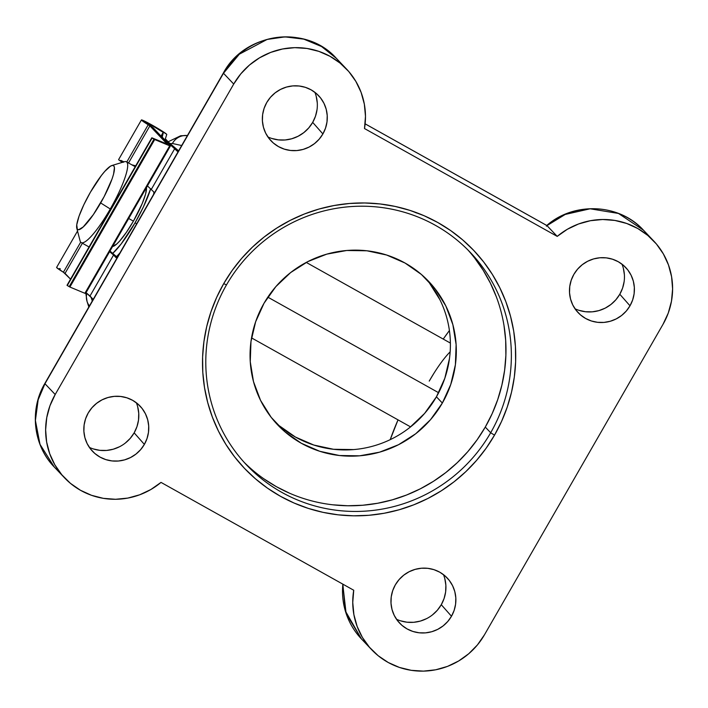 <?xml version="1.0" encoding="UTF-8"?>
<svg xmlns="http://www.w3.org/2000/svg" width="708" height="708" viewBox="0 0 708 708"><rect width="100%" height="100%" fill="white"/><g stroke="black" fill="none" stroke-linecap="round" stroke-linejoin="round"><path stroke-width="1.06" d="M119.891 252.986A50.144 9.726 119.2 0 1 116.519 256.641L119.891 252.986M89.438 305.936A15.434 14.895 -17.8 0 1 87.049 301.404A15.434 14.895 -17.8 0 1 86.845 293.324A15.434 14.895 162.2 0 0 87.057 301.449L88.836 306.989M390.214 439.659A100.297 19.461 119.2 0 1 398.029 419.871L390.214 439.659M144.37 444.403A32.789 32.108 -43.5 0 1 95.084 453.695A32.789 32.108 -43.5 0 1 88.217 412.985L85.58 418.817L84.11 425.039L83.889 431.393L84.907 437.65L87.128 443.562L90.474 448.899L94.81 453.456L99.978 457.067L105.766 459.589L111.961 460.926L118.324 461.014L124.608 459.864L130.573 457.518L135.98 454.067L140.644 449.633L144.37 444.403L147.007 438.562L148.476 432.349L148.698 425.986L147.68 419.738L145.459 413.826L142.113 408.489L137.777 403.923L132.608 400.312L126.821 397.799L120.626 396.462L114.262 396.374L107.979 397.515L102.014 399.861L96.607 403.321L91.943 407.746L88.217 412.985A32.789 32.108 -43.5 0 1 142.352 408.79A32.789 32.108 -43.5 0 1 144.37 444.403L134.157 432.845L144.37 444.403M89.376 447.394A34.719 33.993 136.5 0 0 134.157 432.845L136.963 426.667L138.511 420.083L138.75 413.348L137.671 406.728M322.892 133.945A32.789 32.108 -43.5 0 1 273.607 143.237A32.789 32.108 -43.5 0 1 266.748 102.527L264.102 108.359L262.633 114.581L262.411 120.935L263.429 127.192L265.65 133.104L268.996 138.441L273.332 142.998L278.501 146.609L284.289 149.131L290.484 150.459L296.847 150.556L303.13 149.406L309.095 147.06L314.511 143.609L319.166 139.175L322.892 133.945L325.53 128.104L326.999 121.882L327.22 115.528L326.202 109.271L323.981 103.368L320.636 98.023L316.299 93.465L311.131 89.854L305.343 87.332L299.148 86.004L292.785 85.907L286.501 87.057L280.545 89.403L275.129 92.863L270.465 97.288L266.748 102.527A32.789 32.108 -43.5 0 1 320.874 98.332A32.789 32.108 -43.5 0 1 322.892 133.945L312.688 122.387L322.892 133.945M267.898 136.936A34.719 33.993 136.5 0 0 312.688 122.387L315.485 116.209L317.034 109.625M451.483 616.261A32.789 32.108 -43.5 0 1 402.206 625.553A32.789 32.108 -43.5 0 1 395.338 584.843L392.692 590.684L391.232 596.897L391.002 603.26L392.02 609.508L394.25 615.42L397.595 620.757L401.932 625.323L407.091 628.934L412.888 631.447L419.083 632.784L425.437 632.872L431.721 631.731L437.686 629.377L443.102 625.925L447.766 621.491L451.483 616.261L454.129 610.42L455.589 604.207L455.819 597.844L454.801 591.596L452.58 585.684L449.235 580.348L444.898 575.781L439.73 572.17L433.942 569.657L427.747 568.32L421.384 568.232L415.1 569.382L409.136 571.728L403.719 575.179L399.064 579.613L395.338 584.843A32.789 32.108 -43.5 0 1 449.465 580.657A32.789 32.108 -43.5 0 1 451.483 616.261L441.279 604.703L451.483 616.261M396.498 619.252A34.719 33.993 136.5 0 0 441.279 604.703L444.084 598.525L445.633 591.941L445.872 585.215L444.792 578.586M630.005 305.803A32.789 32.108 -43.5 0 1 580.728 315.095A32.789 32.108 -43.5 0 1 573.861 274.385L571.223 280.218L569.754 286.439L569.524 292.793L570.551 299.05L572.772 304.962L576.117 310.299L580.454 314.856L585.613 318.467L591.41 320.99L597.605 322.317L603.968 322.414L610.243 321.264L616.208 318.919L621.624 315.467L626.288 311.033L630.005 305.803L632.651 299.962L634.12 293.749L634.341 287.386L633.324 281.129L631.102 275.226L627.757 269.89L623.421 265.323L618.252 261.712L612.464 259.199L606.269 257.862L599.906 257.765L593.623 258.916L587.658 261.261L582.241 264.721L577.586 269.146L573.861 274.385A32.789 32.108 -43.5 0 1 627.987 270.19A32.789 32.108 -43.5 0 1 630.005 305.803L619.801 294.245L630.005 305.803M575.02 308.794A34.719 33.993 136.5 0 0 619.801 294.245L622.606 288.067L624.155 281.483M226.48 284.908A154.3 151.096 136.5 0 0 281.793 492.352A154.3 151.096 136.5 0 0 490.671 432.747L494.511 435.154A158.158 154.875 -43.5 0 1 280.412 496.264A158.158 154.875 -43.5 0 1 223.719 283.625L226.48 284.908A154.3 151.096 -43.5 0 1 470.439 252.552A154.3 151.096 -43.5 0 1 490.671 432.747A154.3 151.096 -43.5 0 1 246.711 465.103A154.3 151.096 -43.5 0 1 226.48 284.908L223.719 283.625L216.657 297.404L210.966 311.786L206.701 326.618L203.904 341.769L202.603 357.089L202.807 372.435L204.523 387.657L207.727 402.595L212.382 417.127L218.453 431.101L225.879 444.385L234.587 456.846L244.499 468.377L255.508 478.847L267.518 488.175L280.412 496.264L294.059 503.025L308.334 508.415L323.105 512.362L338.212 514.84L353.531 515.813L368.895 515.291L384.17 513.256L399.206 509.751L413.853 504.786L427.968 498.432L441.42 490.733L454.085 481.767L465.837 471.625L476.555 460.404L486.148 448.208L494.511 435.154L501.574 421.375L507.264 407.003L511.53 392.161L514.327 377.01L515.628 361.691L515.415 346.345L513.707 331.132L510.503 316.184L505.848 301.652L499.777 287.687L492.352 274.403L483.644 261.933L473.732 250.411L462.722 239.932L450.713 230.604L437.818 222.524L424.172 215.754L409.888 210.373L395.126 206.426L380.01 203.948L364.7 202.966L349.336 203.497L334.061 205.524L319.025 209.037L304.378 213.993L290.262 220.356L276.81 228.056L264.146 237.012L252.393 247.154L241.676 258.376L232.082 270.571L223.719 283.625A158.158 154.875 -43.5 0 1 437.818 222.524A158.158 154.875 -43.5 0 1 494.511 435.154L490.671 432.747L485.281 427.074L490.671 432.747A154.3 151.096 136.5 0 0 435.358 225.294A154.3 151.096 136.5 0 0 226.48 284.908M244.048 462.227A154.3 151.096 136.5 0 0 485.281 427.074L492.175 413.631L497.724 399.604L501.884 385.125L504.609 370.346L505.884 355.398L505.68 340.424L504.007 325.583M274.784 421.711A104.156 101.987 136.5 0 0 436.429 396.807L442.35 403.047A104.156 101.987 -43.5 0 1 277.678 424.889A104.156 101.987 -43.5 0 1 264.022 303.263A104.156 101.987 -43.5 0 1 428.703 281.421A104.156 101.987 -43.5 0 1 442.35 403.047L436.429 396.807L444.819 378.267L449.474 358.522M93.297 448.925L99.855 450.341L106.589 450.438L113.236 449.217L119.555 446.739M125.289 443.075L130.219 438.385L134.157 432.845A34.719 33.993 136.5 0 0 136.352 402.764M317.272 102.89L316.193 96.27M271.819 138.467L278.377 139.874L285.112 139.98L291.767 138.759L298.077 136.272L303.812 132.617L308.741 127.927L312.688 122.387A34.719 33.993 136.5 0 0 314.874 92.305M400.409 620.783L406.976 622.199L413.711 622.297L420.357 621.084L426.676 618.597M432.411 614.942L437.34 610.252L441.279 604.703A34.719 33.993 136.5 0 0 443.465 574.63M624.394 274.748L623.314 268.128M578.94 310.325L585.498 311.741L592.233 311.839L598.88 310.617L605.198 308.139L610.933 304.475L615.863 299.785L619.801 294.245A34.719 33.993 136.5 0 0 621.987 264.164M439.889 299.688L429.269 282.74M279.032 425.579L295.431 437.048L313.821 445.049L333.495 449.279L353.708 449.58M409.799 427.508L424.596 413.437L436.429 396.807A104.156 101.987 136.5 0 0 425.667 278.359M223.622 73.039A11.576 0.681 -150.1 0 0 223.356 73.048C244.747 32.409 306.272 24.214 336.318 58.304L321.582 46.551L303.821 39.144L284.997 36.878L267.128 39.436L239.339 54.189L223.489 73.269A11.576 0.681 -150.1 0 1 223.356 73.048A11.576 0.681 29.9 0 0 223.489 73.269L44.967 383.727A11.576 0.681 -150.1 0 1 44.843 383.497A11.576 0.681 29.9 0 0 44.967 383.727A71.366 69.88 136.5 0 0 54.321 467.068L39.993 444.35L35.4 420.499L38.161 399.781L44.967 383.727L55.197 394.506A71.366 69.88 -43.5 0 0 64.552 477.847A71.366 69.88 -43.5 0 0 161.017 482.396L353.734 590.242A71.366 69.88 -43.5 0 0 371.673 649.705A71.366 69.88 -43.5 0 0 484.502 634.74L663.033 324.282L484.502 634.74L477.44 644.908L468.74 653.741L458.678 660.971L447.553 666.378L435.694 669.795L423.473 671.122L411.242 670.326L399.383 667.423L388.241 662.502L378.169 655.714L369.461 647.254L362.372 637.395L357.133 626.421L353.894 614.659L352.752 602.481L353.734 590.242L161.017 482.396L150.875 489.511L139.688 494.795L127.794 498.087L115.554 499.282L103.341 498.344L91.518 495.308L80.438 490.255L70.446 483.352L61.835 474.803L54.861 464.855L49.746 453.819L46.64 442.031L45.631 429.836L46.755 417.605L49.976 405.711L55.197 394.506L233.72 84.048L240.791 73.871L249.481 65.039L259.553 57.817L270.677 52.41L282.536 48.994L294.758 47.657L306.989 48.463L318.848 51.365L329.99 56.286L340.061 63.074L348.77 71.526L355.85 81.393L361.098 92.367L364.337 104.12L365.478 116.298L364.496 128.537L557.214 236.384L567.356 229.268L578.542 223.985L590.437 220.701L602.667 219.507L614.889 220.445L626.713 223.48L637.793 228.525L647.785 235.428L656.396 243.986L663.369 253.924L668.485 264.96L671.591 276.757L672.6 288.952L671.476 301.183L668.255 313.078L663.033 324.282A71.366 69.88 -43.5 0 0 653.679 240.941L643.439 230.162A71.366 69.88 136.5 0 0 546.974 225.613L557.214 236.384L364.496 128.537A71.366 69.88 -43.5 0 0 346.557 69.083L336.318 58.304A71.366 69.88 136.5 0 0 223.489 73.269L233.72 84.048L55.197 394.506L44.967 383.727L223.489 73.269L233.72 84.048A71.366 69.88 -43.5 0 1 346.557 69.083M496.343 296.829L490.423 283.191L483.175 270.235L474.679 258.075M416.658 213.019L411.622 210.94M263.827 478.794L276.403 486.688L289.722 493.29M332.795 504.804L347.743 505.76L362.735 505.246L377.63 503.264L392.294 499.839L406.587 495.007L420.357 488.803L433.491 481.29L445.845 472.546L457.306 462.651L467.767 451.704L477.121 439.801L485.281 427.074A154.3 151.096 136.5 0 0 467.714 249.747M442.35 403.047L430.526 419.676L415.729 433.747L398.533 444.712L379.585 452.173L359.629 455.819L339.424 455.518L319.75 451.288L301.36 443.288L284.961 431.818L271.182 417.331L260.553 400.374L253.491 381.603L250.26 361.744L250.977 341.548L255.623 321.804L264.022 303.263L275.846 286.634L290.643 272.562L307.847 261.588L326.786 254.137L346.743 250.49L366.948 250.791L386.63 255.022L405.02 263.022L421.419 274.483L435.19 288.979L445.819 305.927L452.881 324.698L456.12 344.566L455.394 364.762L450.748 384.506L442.35 403.047M546.673 225.551C574.011 201.435 619.27 203.488 643.439 230.162L618.491 213.453L590.118 208.789L565.232 214.436L546.974 225.613L365.124 123.847L546.974 225.613L557.214 236.384A71.366 69.88 -43.5 0 1 653.679 240.941M342.867 584.162A71.366 69.88 136.5 0 0 361.434 638.926L345.336 610.942L342.867 584.162M170.124 143.574L172.407 143.485L181.682 145.529L172.407 143.485A15.434 15.107 -77.6 0 1 187.416 135.555A15.434 15.107 102.4 0 0 172.407 143.485M92.279 300.997L91.04 297.121L92.279 300.997M443.235 339.079A100.297 19.461 119.2 0 1 449.403 330.548L443.235 339.079M450.146 351.867A46.294 8.983 119.2 0 0 429.234 381.099L433.845 373.408M546.974 225.613L546.399 226.188M135.201 166.707L126.413 161.787A46.294 8.983 119.2 0 1 110.271 208.984A46.294 8.983 -60.8 0 0 124.413 161.716L111.864 165.53A36.648 7.107 119.2 0 1 100.669 202.948L110.271 208.984A46.294 8.983 119.2 0 1 81.208 242.579L89.049 246.968M76.783 228.224L80.101 240.915A46.294 8.983 -60.8 0 0 110.271 208.984L100.669 202.948A36.648 7.107 119.2 0 1 76.783 228.224A36.648 7.107 119.2 0 1 90.438 192.178L83.845 204.718L79.039 216.179L76.747 224.799L77.314 229.277L78.668 229.719L83.234 226.923L93.306 214.674L104.129 196.656L112.068 178.947L113.563 174.186L114.439 167.513L113.784 165.849L112.439 165.406L110.439 166.203L104.828 171.327L101.43 175.46L90.438 192.178A36.648 7.107 119.2 0 1 111.864 165.53M135.042 222.843L136.688 223.772L135.042 222.843L143.361 207.001L150.689 188.735A46.294 8.983 119.2 0 1 135.042 222.843A46.294 8.983 119.2 0 1 112.722 253.393L121.157 243.959L135.042 222.843M267.819 297.148L438.65 392.736L267.819 297.148M133.423 221.144A34.719 6.735 -60.8 0 0 146.468 187.576L145.636 193.895L142.211 203.594L133.423 221.144L128.688 218.498L133.423 221.144L126.449 232.251L119.785 240.897L116.908 243.862L112.581 246.508A34.719 6.735 -60.8 0 0 133.423 221.144M128.537 162.973L149.875 125.865L167.221 144.158L151.884 137.812L167.185 144.087L149.875 125.865L128.537 162.973M77.526 231.056L56.605 267.438A14.611 0.858 29.9 0 0 63.401 272.235L70.543 279.147L65.056 273.368L82.385 243.233L65.056 273.368L63.401 272.235L80.694 242.154L63.401 272.235L56.631 267.553M135.715 165.814L131.856 164.831L135.715 165.814M148.211 124.741L149.875 125.865L148.211 124.741A14.611 0.858 -150.1 0 1 141.423 119.935A14.611 0.858 -150.1 0 1 153.273 125.767A14.611 0.858 -150.1 0 1 166.592 134.219L155.822 127.228L141.627 119.909L148.211 124.741L126.785 161.999L148.211 124.741M120.767 160.353L123.935 161.858L120.767 160.353M141.423 119.935L118.599 159.619L120.369 161.035L118.997 160.07M122.413 162.327L120.369 161.035M122.599 161.619L123.05 162.344L122.095 161.504L123.732 162.088M163.203 132.325L161.043 136.086L163.203 132.325L162.141 137.246L178.018 151.901L174.805 148.521L151.353 189.31L174.805 148.521L165.539 140.821L162.238 137.078L163.336 132.458L161.176 136.219L163.203 132.325L148.724 123.564L144.866 121.988L149.698 125.343A10.655 0.628 -150.1 0 1 144.848 121.909A10.655 0.628 -150.1 0 1 153.494 126.157A10.655 0.628 -150.1 0 1 163.203 132.325M149.698 125.343L152.946 127.564L170.309 145.839L152.946 127.564L149.698 125.343M165.362 138.83L166.778 134.414L165.362 138.83L168.761 142.414L165.362 138.83M116.687 256.783L109.979 251.039L116.687 256.783M177.938 150.273L168.761 142.414L177.938 150.273M93.199 299.396L89.996 296.015L113.563 255.03L116.041 257.641A3.044 0.593 -60.8 0 0 116.262 257.65L117.572 257.013L116.262 257.65A3.044 0.593 119.2 0 1 116.068 257.668A3.044 0.593 119.2 0 1 116.041 257.641L113.563 255.03L89.996 296.015L86.049 292.643L93.199 299.396M153.689 194.204L153.866 192.266A3.044 0.593 -60.8 0 0 153.813 191.948L147.432 185.903L153.813 191.948A3.044 0.593 119.2 0 1 153.866 192.266L153.689 194.204M109.616 251.659L113.563 255.03L109.616 251.659M85.491 293.333L84.898 293.298L85.571 293.475L170.389 145.981L169.716 145.804L84.898 293.298L69.897 287.041L154.707 139.547L169.716 145.804L84.898 293.298L69.897 287.041L154.707 139.547L153.999 139.157L69.189 286.651L69.897 287.041L67.295 285.501L152.114 138.007L153.999 139.157L69.189 286.651L67.295 285.501L151.884 137.812L67.065 285.315M151.848 137.83L170.389 145.981M59.507 268.5L60.33 268.898M85.801 293.085L87.057 301.449M64.552 477.847L54.321 467.068C33.188 445.518 29.205 409.746 44.834 383.506L223.356 73.048M371.673 649.705L361.434 638.926L346.132 613.606L342.734 584.091M168.159 141.777L180.717 135.75L187.425 135.538M365.124 123.829L546.886 225.533M450.376 343.07L306.254 262.42M410.578 426.889L251.535 337.893M67.012 285.297L151.822 137.794"/></g></svg>
